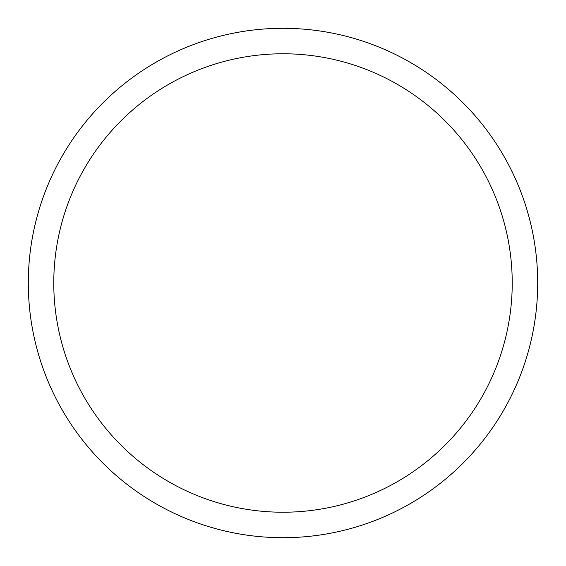 <?xml version="1.0" encoding="UTF-8"?>
<svg xmlns="http://www.w3.org/2000/svg" width="566" height="566" viewBox="0 0 566 566"><rect width="100%" height="100%" fill="white"/><g stroke="black" fill="none" stroke-linecap="round" stroke-linejoin="round"><path stroke-width="0.85" d="M53.77 283A229.23 229.23 0 0 1 397.615 84.483A229.23 229.23 0 0 1 397.615 481.517A229.23 229.23 0 0 1 53.77 283M28.3 283A254.7 254.7 0 0 1 410.35 62.423A254.7 254.7 0 0 1 410.35 503.577A254.7 254.7 0 0 1 28.3 283"/></g></svg>

